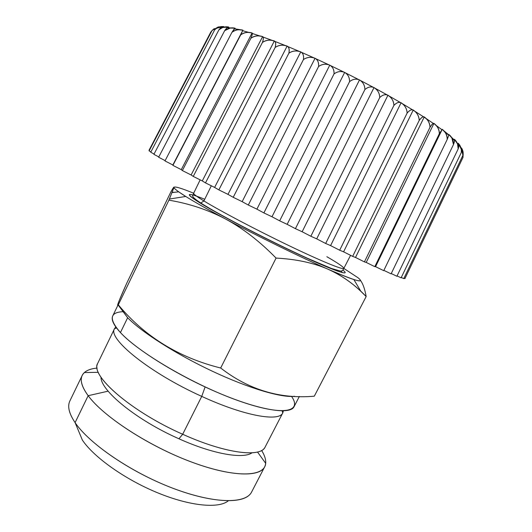 <?xml version="1.0" encoding="UTF-8"?>
<svg xmlns="http://www.w3.org/2000/svg" width="532" height="532" viewBox="0 0 532 532"><rect width="100%" height="100%" fill="white"/><g stroke="black" fill="none" stroke-linecap="round" stroke-linejoin="round"><path stroke-width="0.8" d="M360.337 280.178C362.937 283.656 364.879 289.109 366.162 296.55L314.299 396.187C280.045 399.233 248.843 389.843 220.68 368.011C178.725 357.584 144.598 336.517 118.304 304.809L118.144 305.009C116.415 307.07 119.274 299.829 126.709 283.283L119.534 299.775C117.565 304.543 117.106 306.292 118.144 305.009L127.64 317.744C141.944 332.36 176.431 354.398 212.733 371.396C249.043 388.42 281.601 397.903 294.442 396.28C281.601 397.903 249.043 388.42 212.733 371.396C176.431 354.398 141.944 332.36 127.64 317.744L118.304 304.809C144.598 336.517 178.725 357.584 220.68 368.011C248.843 389.843 280.045 399.233 314.299 396.187L366.162 296.55C364.879 289.109 362.937 283.656 360.344 280.184M337.527 271.134L336.537 270.223M342.162 272.597L341.378 271.061M358.003 277.744L343.825 268.414L358.003 277.744C365.457 283.869 355.416 281.002 327.878 269.152C339.695 274.326 348.367 277.79 353.88 279.559C360.849 281.727 362.219 281.122 358.003 277.744M366.162 296.55L360.882 291.356C351.133 282.04 340.134 274.645 327.878 269.152C342.329 275.696 355.09 284.826 366.162 296.55M276.075 258.087C296.091 259.137 313.361 262.828 327.878 269.152C300.946 257.395 258.113 236.427 225.495 218.978C242.891 228.341 259.749 241.382 276.075 258.087L220.68 368.011L276.075 258.087C259.749 241.382 242.891 228.341 225.495 218.978C208.145 209.688 194.892 202.187 185.741 196.474C177.695 191.414 173.784 188.375 174.011 187.357L168.897 200.172C189.106 203.543 207.972 209.808 225.495 218.978C258.113 236.427 300.946 257.395 327.878 269.152C313.361 262.828 296.091 259.137 276.075 258.087M299.363 396.46L294.036 406.741C290.299 414.933 260.441 410.558 219.709 393.414C179.025 376.35 136.285 349.783 120.445 332.56L127.64 317.744L120.445 332.56C113.542 325.045 110.975 319.513 112.724 315.948L117.871 305.308M118.304 304.809L168.897 200.172L118.304 304.809M170.819 192.005C173.073 187.962 174.137 186.413 174.011 187.357C174.722 186.2 181.272 188.155 193.661 193.216C181.272 188.155 174.722 186.2 174.011 187.357C173.871 188.002 175.44 189.498 178.719 191.839L185.741 196.474C194.892 202.187 208.145 209.688 225.495 218.978C207.972 209.808 189.106 203.543 168.897 200.172L169.389 199.035L185.741 196.474L169.389 199.035L174.011 187.357C174.137 186.413 173.073 187.962 170.819 192.005L126.709 283.283L170.819 192.005M122.42 311.732L123.131 311.699C109.665 312.231 108.767 319.187 120.445 332.56C138.633 352.583 193.861 384.915 238.05 400.583C282.339 416.423 302.668 412.333 291.603 396.446M192.863 194.978C186.433 193.229 188.74 195.836 199.793 202.798C218.087 214.223 263.466 237.957 299.07 254.575C334.794 271.267 351.738 276.84 342.894 270.103C351.738 276.84 334.794 271.267 299.07 254.575C263.466 237.957 218.087 214.223 199.793 202.798C184.604 193.036 186.253 191.859 204.74 199.267M172.268 192.152L173.997 192.345M350.561 255.333L343.818 268.421C343.293 270.15 321.255 261.172 288.783 245.558C256.371 229.984 219.902 210.758 203.916 200.95L211.324 185.788L203.916 200.95C196.72 196.534 193.302 193.954 193.661 193.222C193.302 193.954 196.72 196.534 203.916 200.95L200.817 203.025L199.793 202.798L200.817 203.025L203.916 200.95C219.902 210.758 256.371 229.984 288.783 245.558C321.255 261.172 343.293 270.15 343.818 268.421C343.898 267.21 338.246 263.307 326.861 256.71M201.741 396.387L205.113 386.944L201.741 396.387C149.425 372.832 107.344 338.432 114.513 328.683L115.79 326.947L114.566 328.577C107.105 338.219 149.226 372.746 201.741 396.387C244.441 416.071 279.386 422.056 282.818 412.832L283.39 410.877L282.765 412.938C279.134 422.016 244.261 415.984 201.741 396.387L182.682 434.265L201.741 396.387M282.818 412.832L265.162 446.98C260.899 457.799 225.255 453.57 182.682 434.265C130.274 411.169 89.396 374.807 97.802 363.17L114.566 328.577M97.396 364.187C91.205 376.576 131.83 411.841 182.682 434.265L178.945 438.78C212.867 454.102 243.23 459.256 252.035 452.805C243.23 459.256 212.867 454.102 178.945 438.78L182.682 434.265C223.812 452.912 258.831 457.62 264.59 447.911M178.945 438.78C136.485 420.081 100.495 390.481 100.994 377.168C100.495 390.481 136.485 420.081 178.945 438.78M261.631 450.458C264.643 455.339 266 459.635 265.687 463.339C264.876 476.965 235.45 478.261 192.431 462.368C149.472 446.594 103.434 416.636 88.166 395.695L108.142 391.166L88.166 395.695C80.445 384.988 79.188 377.274 84.382 372.553C87.168 370.086 91.418 368.596 97.13 368.084C89.389 368.769 84.408 371.223 82.201 375.452C79.833 380.28 81.822 387.03 88.166 395.695C102.769 415.625 145.03 443.814 186.439 460.074C227.902 476.433 259.463 477.882 264.677 466.83C266.732 462.527 265.721 457.068 261.631 450.458M264.677 466.83L251.649 491.947C245.837 504.143 213.771 503.937 172.302 488.037C130.872 472.23 89.103 443.555 75.092 422.608L88.166 395.695L75.092 422.608C69.014 413.49 67.278 406.268 69.885 400.928L82.201 375.452M68.881 404.174C68.083 409.128 70.151 415.273 75.092 422.608L82.367 440.07C93.758 457.168 124.993 479.438 157.645 492.812C190.316 506.238 218.832 508.765 228.295 500.818C218.832 508.765 190.316 506.238 157.645 492.812C124.993 479.438 93.758 457.168 82.367 440.07L75.092 422.608C88.565 442.671 127.321 469.889 167.234 486.035C207.181 502.248 240.451 504.668 249.654 494.694M234.226 28.874L235.071 28.189L230.223 28.076L224.664 30.67L227.078 27.704L228.7 27.026L222.649 27.498L218.925 29.825L220.953 27.558L223.806 26.653C222.635 26.128 221.006 27.185 218.925 29.825L153.894 154.346L218.925 29.825C222.037 27.265 225.295 26.334 228.7 27.026L228.281 27.83L228.7 27.026C227.922 26.68 226.579 27.897 224.664 30.67L158.636 157.246L224.664 30.67C227.929 28.149 231.4 27.318 235.071 28.189L231.932 32.352L234.226 28.874M223.068 26.613L216.471 28.282L214.722 29.792L215.899 28.462L219.716 26.926C218.3 26.6 216.637 27.558 214.722 29.792L150.736 152.238L214.722 29.792C217.402 27.358 220.188 26.301 223.081 26.607M217.694 27.265L212.042 30.524L214.31 28.575L212.042 30.524L149.126 150.895L212.042 30.524L217.701 27.265M211.876 30.849L210.838 31.98L149.007 150.31L210.838 31.98L211.876 30.843M228.354 27.691L231.307 27.977L228.354 27.691M234.885 28.555L235.317 28.635M239.719 29.593L234.466 28.801L239.719 29.593M462.98 157.479L463.186 153.748L462.973 157.485L404.892 278.655L403.948 278.229L404.892 278.655L462.973 157.485M462.793 151.002L462.887 155.371L461.457 147.916M460.426 146.48L461.763 150.243L461.311 152.504L461.344 149.392L458.371 143.487M458.138 143.234L458.903 145.588L458.185 148.887L457.527 143.866L454.355 139.278L454.601 140.661L453.49 144.524L451.887 138.034L449.055 134.623L447.206 139.451C447.352 136.525 446.494 133.991 444.632 131.85L442.238 129.309L439.352 133.698C439.405 130.387 438.255 127.574 435.894 125.266L433.946 123.391L433.387 123.484C432.629 123.617 431.492 124.9 429.989 127.334C429.956 123.723 428.559 120.717 425.786 118.31L423.632 116.887C422.481 116.734 421.005 117.918 419.203 120.438C419.103 116.608 417.514 113.462 414.435 111.008L412.646 109.905C411.063 109.479 409.214 110.543 407.12 113.097C406.98 109.113 405.271 105.901 401.979 103.454L400.536 102.603C398.501 101.918 396.293 102.862 393.899 105.416C393.766 101.346 391.998 98.121 388.599 95.727L387.449 95.075C384.975 94.171 382.408 94.989 379.748 97.529C379.642 93.426 377.893 90.234 374.501 87.94L373.564 87.434C370.678 86.337 367.785 87.049 364.886 89.562C364.852 85.479 363.19 82.36 359.898 80.212L359.087 79.793C355.835 78.55 352.656 79.168 349.557 81.649C349.63 77.632 348.121 74.64 345.029 72.658L344.244 72.266C340.686 70.936 337.281 71.487 334.03 73.928C334.236 70.025 332.932 67.185 330.133 65.396L329.268 64.99C325.478 63.621 321.913 64.133 318.568 66.527C318.927 62.776 317.883 60.116 315.443 58.547L314.399 58.074C310.469 56.731 306.818 57.23 303.433 59.577C303.965 56.013 303.213 53.559 301.192 52.203L299.868 51.631C295.892 50.367 292.234 50.892 288.883 53.193C289.588 49.842 289.149 47.601 287.579 46.457L285.89 45.772C281.98 44.648 278.396 45.207 275.15 47.461C276.008 44.356 275.895 42.327 274.798 41.39L272.677 40.578C268.919 39.647 265.501 40.279 262.429 42.46C263.426 39.621 263.613 37.819 262.994 37.047L262.642 36.568L260.381 36.143C256.889 35.451 253.731 36.156 250.898 38.257C251.988 35.711 252.447 34.114 252.274 33.476L252.108 32.964L249.149 32.525C246.03 32.12 243.21 32.904 240.703 34.879L242.891 30.164L239.074 29.805C236.427 29.712 234.047 30.557 231.932 32.352L164.98 160.93L231.932 32.352C235.337 29.858 238.988 29.134 242.891 30.164L172.853 164.98L164.98 160.93L172.853 164.98L242.891 30.164L172.907 165.379L240.703 34.879C244.215 32.419 248.018 31.774 252.108 32.964L181.272 169.642L172.907 165.379L181.272 169.642L252.108 32.964C252.64 33.27 252.235 35.032 250.898 38.257L182.363 170.559L181.272 169.642L182.363 170.559L250.898 38.257C254.502 35.817 258.412 35.252 262.642 36.568L191.114 174.975L182.363 170.559L191.114 174.975L262.642 36.568C263.626 37.12 263.553 39.082 262.429 42.46L193.262 176.418L191.114 174.975L193.262 176.418L262.429 42.46C266.086 40.033 270.063 39.534 274.366 40.957L202.273 180.927L193.262 176.418L202.273 180.927L274.366 40.957C275.802 41.755 276.068 43.923 275.15 47.461L205.485 182.895L202.273 180.927L205.485 182.895L275.15 47.461C278.828 45.04 282.825 44.575 287.14 46.078L214.622 187.424L205.485 182.895L214.622 187.424L287.14 46.078C289.016 47.135 289.594 49.509 288.883 53.193L218.865 189.891L214.622 187.424L218.865 189.891L288.883 53.193C292.553 50.766 296.517 50.327 300.773 51.877L227.975 194.366L218.865 189.891L227.975 194.366L300.773 51.877C303.067 53.18 303.952 55.754 303.433 59.577L233.215 197.305L227.975 194.366L233.215 197.305L303.433 59.577C307.05 57.137 310.927 56.698 315.064 58.261L242.146 201.648L233.215 197.305L242.146 201.648L315.064 58.261C317.737 59.81 318.901 62.57 318.568 66.527L248.298 205.026L242.146 201.648L248.298 205.026L318.568 66.527C322.099 64.059 325.837 63.594 329.78 65.137L256.896 209.156L248.298 205.026L256.896 209.156L329.78 65.137C332.786 66.919 334.202 69.845 334.03 73.928L263.879 212.92L256.896 209.156L263.879 212.92L334.03 73.928C337.441 71.421 340.992 70.909 344.676 72.399L271.985 216.763L263.879 212.92L271.985 216.763L344.676 72.399C347.968 74.38 349.591 77.466 349.557 81.649L279.672 220.84L271.985 216.763L279.672 220.84L349.557 81.649C352.816 79.095 356.134 78.517 359.506 79.92L287.154 224.338L279.672 220.84L287.154 224.338L359.506 79.92C363.01 82.081 364.806 85.3 364.886 89.562L295.42 228.667L287.154 224.338L295.42 228.667L364.886 89.562C367.958 86.949 370.997 86.284 374.009 87.567L302.143 231.753L295.42 228.667L302.143 231.753L374.009 87.567C377.673 89.881 379.589 93.206 379.748 97.529L310.841 236.255L302.143 231.753L310.841 236.255L379.748 97.529C382.614 94.856 385.348 94.084 387.948 95.215L316.706 238.875L310.841 236.255L316.706 238.875L387.948 95.215C391.698 97.655 393.687 101.053 393.899 105.416L325.677 243.476L316.706 238.875L325.677 243.476L393.899 105.416C396.539 102.676 398.933 101.785 401.095 102.736L330.591 245.604L325.677 243.476L330.591 245.604L401.095 102.736C404.865 105.263 406.874 108.714 407.12 113.097L339.689 250.226L330.591 245.604L339.689 250.226L407.12 113.097C409.514 110.277 411.555 109.253 413.251 110.011L343.599 251.829L339.689 250.226L343.599 251.829L413.251 110.011C416.982 112.591 418.963 116.062 419.203 120.438L352.663 256.391L343.599 251.829L352.663 256.391L419.203 120.438C421.344 117.545 423.026 116.375 424.25 116.927L355.522 257.455L352.663 256.391L355.522 257.455L424.25 116.927C427.874 119.52 429.783 122.992 429.989 127.334L364.413 261.89L355.522 257.455L364.413 261.89L429.989 127.334C431.878 124.368 433.194 123.052 433.946 123.391L366.222 262.422L364.413 261.89L366.222 262.422L433.946 123.391C437.404 125.964 439.206 129.402 439.352 133.698L374.807 266.665L366.222 262.422L374.807 266.665L439.352 133.698L442.238 129.309L375.565 266.672L374.807 266.665L375.565 266.672L442.238 129.309C445.483 131.836 447.139 135.221 447.206 139.451L383.725 270.662L375.565 266.672L383.725 270.662L447.206 139.451L449.055 134.623C452.047 137.076 453.523 140.375 453.49 144.524L391.1 273.86L383.871 270.362L391.1 273.86L453.49 144.524C454.654 141.352 454.946 139.603 454.355 139.278L453.982 140.049L454.355 139.278C457.061 141.632 458.338 144.83 458.185 148.887L396.899 276.248L391.253 273.548L396.899 276.248L458.185 148.887C459.136 145.655 459.123 143.773 458.138 143.234L457.726 144.106L458.138 143.234M443.369 130.4L448.908 134.922L443.369 130.4M451.056 136.837L454.095 139.816L451.056 136.837M149.339 150.496L149.007 150.31L149.339 150.496M150.928 151.873L149.126 150.895L150.928 151.873M154.067 154.014L150.736 152.238L154.067 154.014M158.802 156.933L153.894 154.346L158.802 156.933M165.139 160.631L158.636 157.246L165.139 160.631M401.108 277.824L397.058 275.915L401.108 277.824L461.311 152.504L401.108 277.824M458.365 143.487C460.612 145.695 461.596 148.701 461.311 152.504M403.761 278.622L401.281 277.471L403.761 278.622L462.887 155.371L403.761 278.622M461.45 147.909C462.833 149.851 463.312 152.338 462.887 155.371C463.445 152.458 463.073 150.49 461.769 149.465M360.882 291.356L353.88 279.559M172.109 192.551L178.719 191.839M343.818 268.421L343.492 269.066C342.967 270.429 341.963 271.101 340.48 271.081L331.463 268.474L307.582 258.333C271.952 242.18 219.882 215.287 200.817 203.025C187.863 194.606 194.26 195.397 193.342 193.874L200.158 179.869M282.765 412.938L282.1 410.89M114.513 328.683L116.555 327.991M265.687 463.339L257.508 452.02M84.382 372.553L98.347 372.32M234.313 28.775L239.074 29.805M230.223 28.083L227.078 27.704M222.649 27.498L220.953 27.558M216.471 28.282L215.899 28.455M461.763 150.243L461.344 149.392M458.903 145.588L457.527 143.866M454.594 140.661L451.887 138.034M448.902 135.367L444.639 131.85M441.819 129.655L435.901 125.266M433.387 123.484L425.786 118.304M423.632 116.887L414.435 111.008M412.646 109.898L401.979 103.454M400.536 102.603L388.599 95.727M387.449 95.075L374.501 87.94M373.564 87.434L359.898 80.212M359.087 79.793L345.029 72.658M344.244 72.266L330.133 65.396M329.268 64.99L315.443 58.547M314.399 58.074L301.192 52.203M299.868 51.631L287.579 46.457M285.89 45.772L274.798 41.383M272.677 40.578L262.994 37.041M260.381 36.136L252.274 33.476M249.149 32.519L242.705 30.71"/></g></svg>
